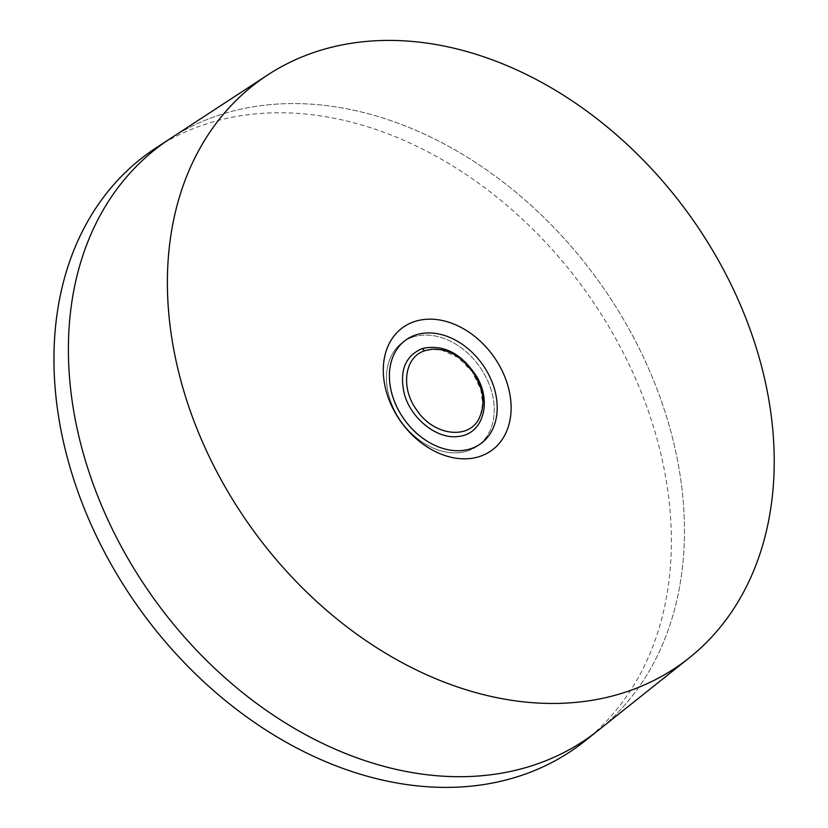 <?xml version="1.0" encoding="UTF-8"?>
<svg xmlns="http://www.w3.org/2000/svg" width="828" height="828" viewBox="0 0 828 828"><rect width="100%" height="100%" fill="white"/><g stroke="black" fill="none" stroke-linecap="round" stroke-linejoin="round"><path stroke-width="0.62" stroke-dasharray="4.14 3.1" d="M467.644 450.918A63.942 47.817 54.1 0 0 477.808 445.785A63.942 47.817 54.1 0 0 479.112 365.955A63.942 47.817 54.1 0 0 402.905 342.13A63.942 47.817 54.1 0 0 397.44 415.635A63.942 47.817 54.1 0 0 467.644 450.918M413.048 337.017A63.942 47.817 -125.9 0 1 483.252 372.3A63.942 47.817 -125.9 0 1 477.787 445.795A63.942 47.817 -125.9 0 1 401.58 421.98A63.942 47.817 -125.9 0 1 402.884 342.15A63.942 47.817 -125.9 0 1 413.048 337.017M480.737 443.673L477.787 445.795L480.737 443.673A63.942 47.817 54.1 0 0 486.202 370.168A63.942 47.817 54.1 0 0 415.998 334.885A63.942 47.817 54.1 0 0 405.834 340.018L402.884 342.15M220.496 114.678A365.386 273.24 54.1 0 0 170.34 138.555A365.386 273.24 54.1 0 1 220.496 114.678A365.386 273.24 54.1 0 1 618.361 310.81A365.386 273.24 54.1 0 1 598.116 730.482A365.386 273.24 54.1 0 0 618.361 310.81A365.386 273.24 54.1 0 0 220.496 114.678M584.837 741.07A366.183 273.83 54.1 0 0 605.123 320.477A366.183 273.83 54.1 0 0 206.389 123.91A366.183 273.83 54.1 0 0 156.13 147.839M480.582 414.818L482.62 403.484L480.747 389.398L472.074 371.586L458.06 357.52L441.552 350.027L431.471 349.344C459.892 344.965 492.142 387.732 480.695 414.507M402.905 342.13L405.834 340.018"/><path stroke-width="1.24" d="M470.594 448.786A63.942 47.817 54.1 0 0 480.757 443.653A63.942 47.817 54.1 0 0 482.062 363.823A63.942 47.817 54.1 0 0 405.855 339.997A63.942 47.817 54.1 0 0 400.39 413.503A63.942 47.817 54.1 0 0 470.594 448.786M405.855 339.997L405.834 340.018A63.942 47.817 54.1 0 0 404.53 419.848A63.942 47.817 54.1 0 0 480.737 443.673L480.757 443.653M267.817 74.872L170.34 138.555A365.386 273.24 54.1 0 0 154.981 600.196A365.386 273.24 54.1 0 0 598.116 730.482A365.386 273.24 54.1 0 0 598.126 730.482L584.837 741.07A366.183 273.83 54.1 0 1 140.729 610.495A366.183 273.83 54.1 0 1 156.13 147.839L170.34 138.555A365.386 273.24 54.1 0 0 170.34 138.555A365.386 273.24 54.1 0 0 154.981 600.196A365.386 273.24 54.1 0 0 598.116 730.482L689.165 657.929A359.911 269.141 54.1 0 0 709.11 244.55A359.911 269.141 54.1 0 0 317.207 51.357A359.911 269.141 54.1 0 0 267.817 74.872A359.911 269.141 54.1 0 0 252.675 529.589A359.911 269.141 54.1 0 0 689.165 657.929M414.859 321.461A75.814 56.697 54.1 0 0 415.677 438.209A75.814 56.697 54.1 0 0 511.124 407.335A75.814 56.697 54.1 0 0 414.859 321.461M480.695 414.507L479.94 416.422C470.904 440.248 434.327 436.656 416.846 410.222C400.079 387.794 404.54 356.309 425.302 350.586A3.654 2.36 72.1 0 1 422.528 348.464C405.337 355.678 399.22 370.633 404.188 393.341C410.522 418.554 437.412 439.844 458.588 436.418C482.455 434.338 492.205 403.101 477.042 377.164C461.993 353.618 443.818 344.044 422.528 348.464M425.302 350.586L431.45 349.344M480.582 414.818L479.929 416.422C483.324 408.297 483.862 399.458 481.544 389.884L474.599 373.697L462.252 359.776C452.585 352.086 442.328 348.609 431.481 349.333"/></g></svg>
